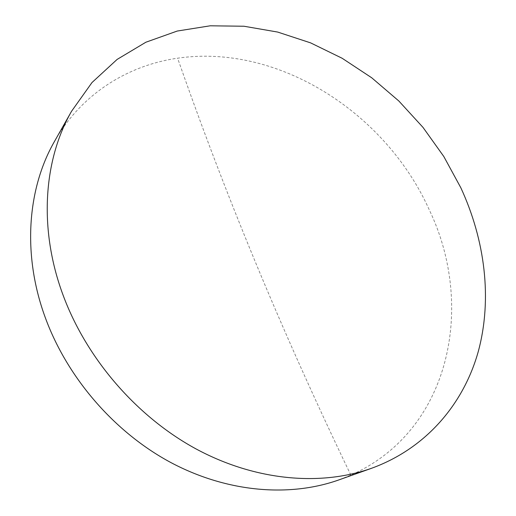 <?xml version="1.0" encoding="UTF-8"?>
<svg xmlns="http://www.w3.org/2000/svg" width="516" height="516" viewBox="0 0 516 516"><rect width="100%" height="100%" fill="white"/><g stroke="black" fill="none" stroke-linecap="round" stroke-linejoin="round"><path stroke-width="0.39" stroke-dasharray="2.58 1.94" d="M54.49 141.416C81.354 93.944 127.781 65.319 177.607 58.198C278.821 43.376 385.981 113.185 429.306 209.915C475.068 305.098 451.397 430.37 350.861 475.126L338.883 479.906M350.861 475.126C279.569 326.815 224.731 192.868 177.607 58.198"/><path stroke-width="0.77" d="M371.526 468.289L338.883 479.906C289.682 497.379 227.459 492.58 170.931 462.588C114.552 432.402 67.254 377.841 45.215 317.405C22.078 254.375 27.438 188.463 54.49 141.416L71.563 111.263L92.003 82.528L117.126 59.411L145.873 42.228L177.227 31.05L210.225 25.8L243.971 26.239L277.673 32.063L310.606 42.873L342.147 58.269L371.726 77.793L398.829 100.994L422.997 127.388L443.799 156.49L460.833 187.772C484.93 239.921 492.483 298.609 478.364 351.209C463.858 403.454 426.571 448.269 371.526 468.289C320.707 486.349 255.73 481.002 196.228 449.03C136.882 416.863 86.701 358.949 63.113 295.229C38.352 228.769 43.608 159.837 71.563 111.263"/></g></svg>
